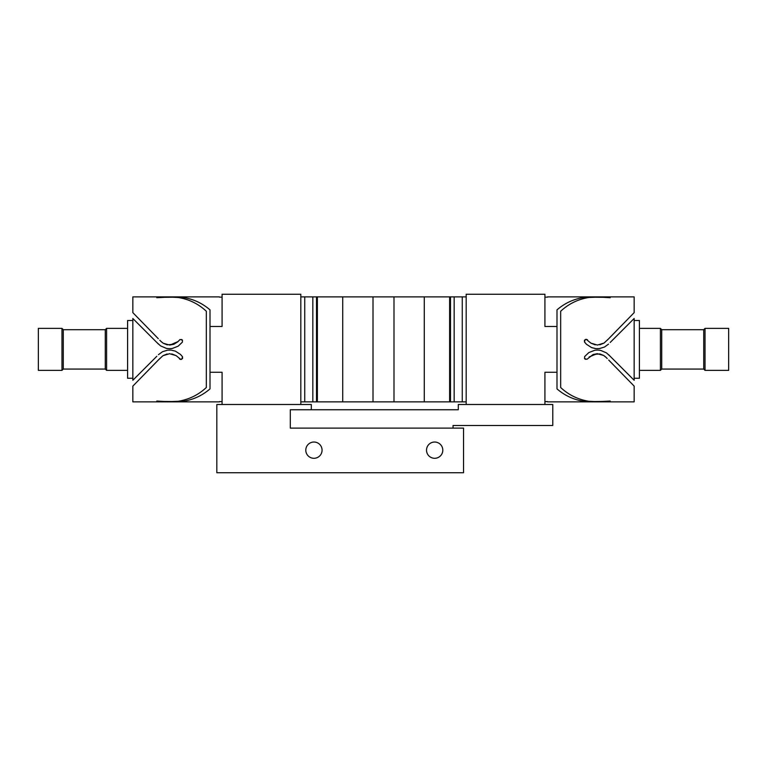 <?xml version="1.0" encoding="UTF-8"?>
<svg xmlns="http://www.w3.org/2000/svg" width="767" height="767" viewBox="0 0 767 767"><rect width="100%" height="100%" fill="white"/><g stroke="black" fill="none" stroke-linecap="round" stroke-linejoin="round"><path stroke-width="1.15" d="M171.77 353.913L176.084 355.61M158.299 360.059L162.92 355.715L169.584 353.712L176.084 355.61L180.868 359.483L182.575 358.342L182.364 356.578L182.469 358.563M63.287 329.695L105.28 329.695L105.28 369.061L63.287 369.061L63.287 329.695L61.974 328.381L61.974 370.375L38.35 370.375L38.35 328.381L61.974 328.381M105.28 369.061L106.594 370.375L106.594 328.381L127.59 328.381M132.844 378.246L127.59 378.246L127.59 320.51L132.844 320.51M156.813 401.036L167.935 401.687L178.126 401.285C188.922 399.549 198.327 394.967 206.333 387.517L206.333 311.249C198.327 303.799 188.922 299.207 178.126 297.481L169.296 297.059L156.813 297.721M311.306 409.751L311.306 404.497L222.075 404.497L222.075 372.263L210.005 372.263L210.005 309.858C201.558 302.601 191.798 298.363 180.724 297.145L156.813 297.375M210.005 326.493L222.075 326.493L222.075 294.26L300.817 294.26L300.817 404.497M222.075 297.145L219.458 297.145M156.458 336.818L132.844 312.648L132.844 296.887L219.458 296.887M132.844 312.648L158.299 338.698M173.821 344.278L167.244 344.814L163.313 343.29L160.955 341.411L163.304 343.28L169.718 345.045L173.869 344.268L177.848 341.785L180.063 339.455L182.45 340.165L182.364 342.178L182.45 340.165L181.626 339.436M156.813 342.465L160.562 345.879L166.401 348.4L169.584 348.726L172.22 348.496L178.145 346.195L182.364 342.178M158.453 344.115L132.844 318.497L132.844 380.259L156.813 356.291M156.813 401.381L180.724 401.611C191.798 400.393 201.558 396.155 210.005 388.898L210.005 372.263M182.364 356.588L180.533 354.459L175.413 351.152L171.099 350.107L167.58 350.164M169.402 348.726L172.239 348.496M170.025 345.045L178.126 341.516M181.683 359.301L182.565 356.943M182.364 356.578L180.523 354.45M171.079 350.107L167.58 350.164L162.527 351.708L158.453 354.651M159.795 340.222L160.955 341.411M161.195 341.66L163.285 343.271M163.313 343.29L166.985 344.767M179.382 358.726L180.044 359.292M162.92 355.715L167.148 353.961M219.458 401.87L132.844 401.87L132.844 386.108L159.795 358.534M132.844 386.108L156.458 361.938M219.458 401.611L222.075 401.611M466.183 401.87L462.252 401.87L462.252 296.887L466.183 296.887M300.817 401.87L312.831 401.87L312.831 296.887L462.252 296.887M462.252 401.87L450.497 401.87L450.497 296.887M393.998 296.887L393.998 401.87L450.497 401.87M393.998 401.87L373.002 401.87L373.002 296.887M342.724 296.887L342.724 401.87L373.002 401.87M342.724 401.87L317.375 401.87L317.375 296.887M316.503 296.887L316.503 401.87L317.375 401.87M316.503 401.87L312.831 401.87M300.817 296.887L312.831 296.887M304.748 296.887L304.748 401.87M595.23 344.853L590.916 343.146M608.701 338.698L604.08 343.041L597.416 345.054L590.916 343.146L586.132 339.273L584.425 340.414L584.636 342.178L584.531 340.203M703.713 369.061L661.72 369.061L661.72 329.695L703.713 329.695L703.713 369.061L705.026 370.375L705.026 328.381L728.65 328.381L728.65 370.375L705.026 370.375M661.72 329.695L660.406 328.381L660.406 370.375L639.41 370.375M634.156 320.51L639.41 320.51L639.41 378.246L634.156 378.246M610.187 297.721L599.065 297.069L588.874 297.481C578.078 299.207 568.673 303.799 560.667 311.249L560.667 387.517C568.673 394.967 578.078 399.549 588.874 401.285L597.704 401.697L610.187 401.036M556.995 372.263L544.925 372.263L544.925 404.497L466.183 404.497L466.183 294.26L544.925 294.26L544.925 326.493L556.995 326.493L556.995 388.898C565.442 396.155 575.202 400.393 586.276 401.611L610.187 401.381M544.925 401.611L547.542 401.611M610.542 361.938L634.156 386.108L634.156 401.87L547.542 401.87M634.156 386.108L608.701 360.059M593.179 354.479L599.756 353.942L603.687 355.466L606.045 357.345L603.696 355.476L597.282 353.712L593.131 354.498L586.937 359.301L584.55 358.592L584.636 356.578L584.55 358.592L585.374 359.32M610.187 356.291L606.438 352.878L600.599 350.366L597.416 350.04L594.78 350.26L588.855 352.561L584.636 356.578M608.547 354.651L634.156 380.259L634.156 318.497L610.187 342.465M610.187 297.375L586.276 297.145C575.202 298.363 565.442 302.601 556.995 309.858L556.995 326.493M586.477 344.306L584.636 342.178L586.467 344.297L591.587 347.604L595.901 348.649L599.42 348.592M597.598 350.04L594.761 350.26M596.975 353.721L589.171 356.962M585.317 339.465L584.435 341.814M595.921 348.649L599.42 348.592L604.473 347.048L608.547 344.115M607.205 358.534L606.045 357.345M605.805 357.096L603.715 355.485M603.687 355.466L600.034 353.999M587.618 340.03L586.956 339.465M604.08 343.041L599.852 344.795M547.542 296.887L634.156 296.887L634.156 312.648L607.205 340.222M634.156 312.648L610.542 336.818M547.542 297.145L544.925 297.145M458.292 404.497L552.777 404.497L552.777 425.493L453.038 425.493L453.038 428.12L290.31 428.12L290.31 409.751L458.292 409.751L458.292 404.497M313.933 442.032A8.14 8.14 0 0 1 322.063 450.171A8.14 8.14 0 0 1 313.933 458.302A8.14 8.14 0 0 1 305.793 450.171A8.14 8.14 0 0 1 313.933 442.032M434.668 442.032A8.14 8.14 0 0 1 442.808 450.171A8.14 8.14 0 0 1 434.668 458.302A8.14 8.14 0 0 1 426.529 450.171A8.14 8.14 0 0 1 434.668 442.032M222.075 404.497L216.821 404.497L216.821 472.74L463.536 472.74L463.536 428.12L453.038 428.12M180.724 297.145L180.724 297.941M180.724 400.815L180.724 401.611M449.625 296.887L449.625 401.87M424.276 401.87L424.276 296.887M454.169 401.87L454.169 296.887M586.276 401.611L586.276 400.815M586.276 297.941L586.276 297.145M105.28 329.695L106.594 328.381M106.594 370.375L127.59 370.375M63.287 369.061L61.974 370.375M661.72 369.061L660.406 370.375M660.406 328.381L639.41 328.381M703.713 329.695L705.026 328.381"/></g></svg>
